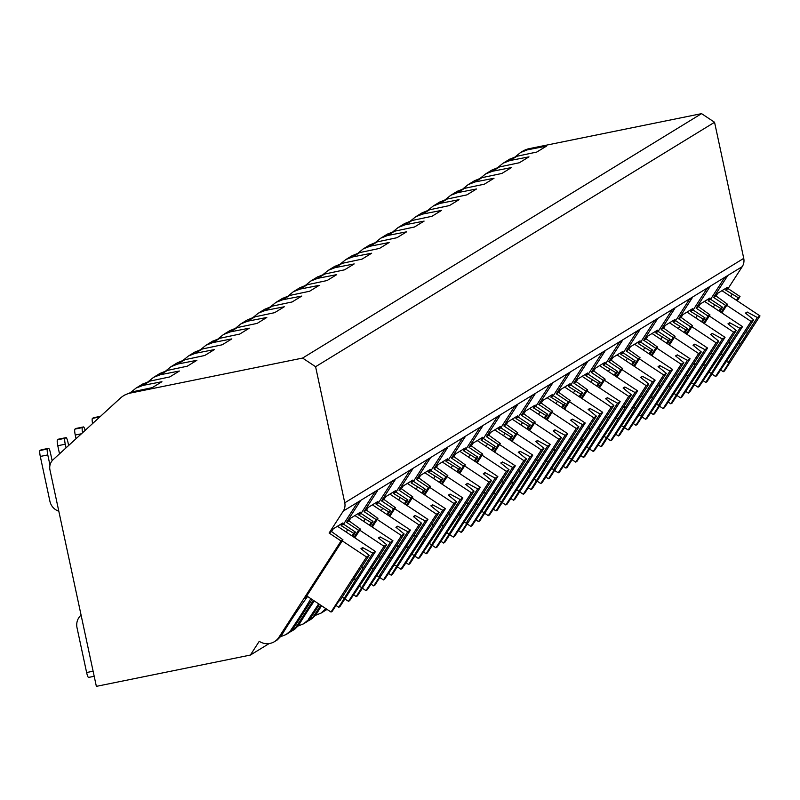 <?xml version="1.0" encoding="UTF-8"?>
<svg xmlns="http://www.w3.org/2000/svg" width="800" height="800" viewBox="0 0 800 800"><rect width="100%" height="100%" fill="white"/><g stroke="black" fill="none" stroke-linecap="round" stroke-linejoin="round"><path stroke-width="1.2" d="M737.26 300.83L740.03 296.53L728.07 288.6L742.24 266.63A11.07 10.89 -121.5 0 0 743.74 258.36L714.56 122.27L701.56 113.64L529.41 148.61A22.14 21.77 -121.5 0 0 522.48 151.34L521.21 152.12M515.55 156.58L520.59 152.49L527.4 149.85L546.45 146.14L536.81 152.04L516.97 156.24L509.38 159.37M701.56 113.64L302.59 358.07L130.45 393.05A22.14 21.77 -121.5 0 0 120.24 398.25L53.23 459.59A11.07 10.89 -121.5 0 0 49.97 469.97L96.36 686.36L250.37 655.07L259.25 641.31A14.39 14.15 -121.5 0 0 278.9 637.31L341.06 540.97L329.11 533.03L343.28 511.07A11.07 10.89 -121.5 0 0 344.77 502.8L315.59 366.71L302.59 358.07M131.03 392.17L136.07 388.07L142.89 385.43L161.93 381.72L152.3 387.63L132.46 391.82L124.86 394.96M148.51 381.46L153.55 377.36L160.36 374.72L179.41 371.02L169.78 376.92L149.94 381.11L142.34 384.25M165.99 370.75L171.03 366.65L177.84 364.01L196.89 360.31L187.25 366.21L167.41 370.4L159.82 373.54M183.47 360.04L188.51 355.95L195.32 353.31L214.37 349.6L204.73 355.5L184.89 359.7L177.29 362.83M200.95 349.33L205.99 345.24L212.8 342.6L231.84 338.89L222.21 344.79L202.37 348.99L194.77 352.12M218.42 338.63L223.46 334.53L230.28 331.89L249.32 328.18L239.69 334.08L219.85 338.28L212.25 341.41M235.9 327.92L240.94 323.82L247.75 321.18L266.8 317.47L257.17 323.38L237.33 327.57L229.73 330.71M253.38 317.21L258.42 313.11L265.23 310.47L284.28 306.77L274.64 312.67L254.8 316.86L247.21 320M270.86 306.5L275.9 302.4L282.71 299.76L301.76 296.06L292.12 301.96L272.28 306.15L264.68 309.29M288.34 295.79L293.38 291.7L300.19 289.06L319.23 285.35L309.6 291.25L289.76 295.44L282.16 298.58M305.81 285.08L310.85 280.99L317.67 278.35L336.71 274.64L327.08 280.54L307.24 284.74L299.64 287.87M323.29 274.37L328.33 270.28L335.14 267.64L354.19 263.93L344.56 269.83L324.72 274.03L317.12 277.16M340.77 263.67L345.81 259.57L352.62 256.93L371.67 253.22L362.03 259.13L342.19 263.32L334.6 266.46M358.25 252.96L363.29 248.86L370.1 246.22L389.15 242.51L379.51 248.42L359.67 252.61L352.07 255.75M375.73 242.25L380.77 238.15L387.58 235.51L406.62 231.81L396.99 237.71L377.15 241.9L369.55 245.04M393.2 231.54L398.24 227.45L405.06 224.81L424.1 221.1L414.47 227L394.63 231.19L387.03 234.33M410.68 220.83L415.72 216.74L422.53 214.1L441.58 210.39L431.95 216.29L412.11 220.49L404.51 223.62M428.16 210.12L433.2 206.03L440.01 203.39L459.06 199.68L449.42 205.58L429.58 209.78L421.99 212.91M445.64 199.42L450.68 195.32L457.49 192.68L476.54 188.97L466.9 194.88L447.06 199.07L439.46 202.2M463.12 188.71L468.16 184.61L474.97 181.97L494.01 178.26L484.38 184.17L464.54 188.36L456.94 191.5M480.59 178L485.63 173.9L492.45 171.26L511.49 167.56L501.86 173.46L482.02 177.65L474.42 180.79M498.07 167.29L503.11 163.19L509.92 160.55L528.97 156.85L519.34 162.75L499.5 166.94L491.9 170.08M714.56 122.27L315.59 366.71M719.78 311.53L722.55 307.24L710.6 299.3L724.21 278.2L727.24 276.35L713.62 297.45L716.03 295.97L717.81 293.22L727.44 287.32L725.67 290.07L728.07 288.6M710.6 299.3L708.19 300.78L709.96 298.03L700.33 303.93L698.55 306.68L696.15 308.16L709.76 287.05L706.73 288.91L693.12 310.01L690.71 311.49L692.49 308.74L682.85 314.64L681.08 317.39L678.67 318.87L692.28 297.76L689.26 299.62L675.64 320.72L673.23 322.2L675.01 319.44L665.37 325.35L663.6 328.1L661.19 329.57L674.81 308.47L671.78 310.33L658.16 331.43L655.75 332.91L657.53 330.15L647.9 336.05L646.12 338.81L643.71 340.28L657.33 319.18L654.3 321.03L640.68 342.14L638.28 343.61L640.05 340.86L630.42 346.76L628.64 349.52L626.23 350.99L639.85 329.89L636.82 331.74L623.21 352.85L620.8 354.32L622.57 351.57L612.94 357.47L611.16 360.22L608.76 361.7L622.37 340.6L619.34 342.45L605.73 363.55L603.32 365.03L605.1 362.28L595.46 368.18L593.69 370.93L591.28 372.41L604.89 351.3L601.87 353.16L588.25 374.26L585.84 375.74L587.62 372.99L577.98 378.89L576.21 381.64L573.8 383.12L587.42 362.01L584.39 363.87L570.77 384.97L568.36 386.45L570.14 383.69L560.51 389.6L558.73 392.35L556.32 393.83L569.94 372.72L566.91 374.58L553.29 395.68L550.89 397.16L552.66 394.4L543.03 400.31L541.25 403.06L538.84 404.53L552.46 383.43L549.43 385.28L535.82 406.39L533.41 407.86L535.18 405.11L525.55 411.01L523.77 413.77L521.37 415.24L534.98 394.14L531.95 395.99L518.34 417.1L515.93 418.57L517.71 415.82L508.07 421.72L506.3 424.47L503.89 425.95L517.5 404.85L514.48 406.7L500.86 427.81L498.45 429.28L500.23 426.53L490.59 432.43L488.82 435.18L486.41 436.66L500.03 415.56L497 417.41L483.38 438.51L480.97 439.99L482.75 437.24L473.12 443.14L471.34 445.89L468.93 447.37L482.55 426.26L479.52 428.12L465.9 449.22L463.5 450.7L465.27 447.95L455.64 453.85L453.86 456.6L451.45 458.08L465.07 436.97L462.04 438.83L448.43 459.93L446.02 461.41L447.79 458.65L438.16 464.56L436.38 467.31L433.98 468.78L447.59 447.68L444.56 449.54L430.95 470.64L428.54 472.11L430.32 469.36L420.68 475.26L418.91 478.02L416.5 479.49L430.11 458.39L427.09 460.24L413.47 481.35L411.06 482.82L412.84 480.07L403.2 485.97L401.43 488.73L399.02 490.2L412.63 469.1L409.61 470.95L395.99 492.06L393.58 493.53L395.36 490.78L385.73 496.68L383.95 499.43L381.54 500.91L395.16 479.81L392.13 481.66L378.51 502.76L376.11 504.24L377.88 501.49L368.25 507.39L366.47 510.14L364.06 511.62L377.68 490.51L374.65 492.37L361.04 513.47L358.63 514.95L360.4 512.2L350.77 518.1L348.99 520.85L346.59 522.33L360.2 501.22L357.17 503.08L343.56 524.18L341.15 525.66L342.93 522.9L333.29 528.81L331.52 531.56L329.11 533.03M274.47 641.65L277.29 639.92L281.26 635.87L278.9 637.31M286.09 634.53L288.92 632.8A14.39 14.15 -121.5 0 0 293.35 628.46L286.09 634.52L280.75 636.65M290.37 631.77A14.39 14.15 -121.5 0 0 291.95 630.94L294.77 629.21L298.73 625.16L296.38 626.6L313.35 600.31M291.95 630.94A14.39 14.15 -121.5 0 0 296.38 626.6M303.57 623.82L306.4 622.09A14.39 14.15 -121.5 0 0 310.83 617.75L303.57 623.82L298.23 625.95M307.85 621.06A14.39 14.15 -121.5 0 0 309.42 620.23L312.25 618.5L316.21 614.45L313.86 615.9L320.75 605.22M309.42 620.23A14.39 14.15 -121.5 0 0 313.86 615.9M325.86 608.62L321.05 613.11L315.7 615.24M321.05 613.11L323.87 611.38A14.39 14.15 -121.5 0 0 326.65 609.14M325.33 610.35A14.39 14.15 -121.5 0 0 327.07 609.42L326.9 609.52M306.18 596.8L307 597.35A42.07 3.28 123.6 0 0 281.26 635.87M269.15 643.56L250.37 655.07M721.06 312.39L725.58 305.38L713.62 297.45M307 597.35L305.07 598.53L342.95 539.81L331.52 531.56M342.95 539.81L341.06 540.97M725.67 290.07L738.14 297.69L736.46 300.29M740.03 296.53L738.14 297.69M352.74 536.41L355.51 532.12L343.56 524.18M355.51 532.12L353.62 533.28L351.94 535.88M341.15 525.66L353.62 533.28M354.82 537.79L360.43 529.1L358.54 530.26L346.59 522.33M360.43 529.1L348.99 520.85M370.22 525.7L372.99 521.41L361.04 513.47M372.99 521.41L371.1 522.57L369.42 525.17M358.63 514.95L371.1 522.57M372.3 527.09L377.91 518.39L376.02 519.55L364.06 511.62M377.91 518.39L366.47 510.14M387.7 514.99L390.47 510.7L378.51 502.76M390.47 510.7L388.58 511.86L386.9 514.46M376.11 504.24L388.58 511.86M389.78 516.38L395.39 507.69L393.5 508.84L381.54 500.91M395.39 507.69L383.95 499.43M405.17 504.29L407.95 499.99L395.99 492.06M407.95 499.99L406.05 501.15L404.37 503.75M393.58 493.53L406.05 501.15M407.26 505.67L412.87 496.98L410.97 498.14L399.02 490.2M412.87 496.98L401.43 488.73M422.65 493.58L425.42 489.28L413.47 481.35M425.42 489.28L423.53 490.44L421.85 493.05M411.06 482.82L423.53 490.44M424.74 494.96L430.34 486.27L428.45 487.43L416.5 479.49M430.34 486.27L418.91 478.02M440.13 482.87L442.9 478.57L430.95 470.64M442.9 478.57L441.01 479.73L439.33 482.34M428.54 472.11L441.01 479.73M442.21 484.25L447.82 475.56L445.93 476.72L433.98 468.78M447.82 475.56L436.38 467.31M457.61 472.16L460.38 467.87L448.43 459.93M460.38 467.87L458.49 469.03L456.81 471.63M446.02 461.41L458.49 469.03M459.69 473.54L465.3 464.85L463.41 466.01L451.45 458.08M465.3 464.85L453.86 456.6M475.09 461.45L477.86 457.16L465.9 449.22M477.86 457.16L475.97 458.32L474.29 460.92M463.5 450.7L475.97 458.32M477.17 462.84L482.78 454.14L480.89 455.3L468.93 447.37M482.78 454.14L471.34 445.89M492.56 450.74L495.34 446.45L483.38 438.51M495.34 446.45L493.44 447.61L491.76 450.21M480.97 439.99L493.44 447.61M494.65 452.13L500.26 443.43L498.36 444.59L486.41 436.66M500.26 443.43L488.82 435.18M510.04 440.04L512.81 435.74L500.86 427.81M512.81 435.74L510.92 436.9L509.24 439.5M498.45 429.28L510.92 436.9M512.13 441.42L517.73 432.73L515.84 433.89L503.89 425.95M517.73 432.73L506.3 424.47M527.52 429.33L530.29 425.03L518.34 417.1M530.29 425.03L528.4 426.19L526.72 428.8M515.93 418.57L528.4 426.19M529.6 430.71L535.21 422.02L533.32 423.18L521.37 415.24M535.21 422.02L523.77 413.77M545 418.62L547.77 414.32L535.82 406.39M547.77 414.32L545.88 415.48L544.2 418.09M533.41 407.86L545.88 415.48M547.08 420L552.69 411.31L550.8 412.47L538.84 404.53M552.69 411.31L541.25 403.06M562.48 407.91L565.25 403.62L553.29 395.68M565.25 403.62L563.36 404.77L561.68 407.38M550.89 397.16L563.36 404.77M564.56 409.29L570.17 400.6L568.28 401.76L556.32 393.83M570.17 400.6L558.73 392.35M579.95 397.2L582.73 392.91L570.77 384.97M582.73 392.91L580.83 394.07L579.15 396.67M568.36 386.45L580.83 394.07M582.04 398.58L587.65 389.89L585.75 391.05L573.8 383.12M587.65 389.89L576.21 381.64M597.43 386.49L600.2 382.2L588.25 374.26M600.2 382.2L598.31 383.36L596.63 385.96M585.84 375.74L598.31 383.36M599.52 387.88L605.12 379.18L603.23 380.34L591.28 372.41M605.12 379.18L593.69 370.93M614.91 375.79L617.68 371.49L605.73 363.55M617.68 371.49L615.79 372.65L614.11 375.25M603.32 365.03L615.79 372.65M616.99 377.17L622.6 368.48L620.71 369.64L608.76 361.7M622.6 368.48L611.16 360.22M632.39 365.08L635.16 360.78L623.21 352.85M635.16 360.78L633.27 361.94L631.59 364.55M620.8 354.32L633.27 361.94M634.47 366.46L640.08 357.77L638.19 358.93L626.23 350.99M640.08 357.77L628.64 349.52M649.87 354.37L652.64 350.07L640.68 342.14M652.64 350.07L650.75 351.23L649.07 353.84M638.28 343.61L650.75 351.23M651.95 355.75L657.56 347.06L655.67 348.22L643.71 340.28M657.56 347.06L646.12 338.81M667.34 343.66L670.12 339.37L658.16 331.43M670.12 339.37L668.22 340.52L666.54 343.13M655.75 332.91L668.22 340.52M669.43 345.04L675.04 336.35L673.14 337.51L661.19 329.57M675.04 336.35L663.6 328.1M684.82 332.95L687.59 328.66L675.64 320.72M687.59 328.66L685.7 329.82L684.02 332.42M673.23 322.2L685.7 329.82M686.91 334.33L692.51 325.64L690.62 326.8L678.67 318.87M692.51 325.64L681.08 317.39M702.3 322.24L705.07 317.95L693.12 310.01M705.07 317.95L703.18 319.11L701.5 321.71M690.71 311.49L703.18 319.11M704.38 323.63L709.99 314.93L708.1 316.09L696.15 308.16M709.99 314.93L698.55 306.68M722.55 307.24L720.66 308.4L718.98 311M708.19 300.78L720.66 308.4M721.86 312.92L727.47 304.23L716.03 295.97M727.47 304.23L725.58 305.38M347.59 529.93L346.2 532.07M293.35 628.46L312.06 599.46M291 629.9A42.07 3.28 123.6 0 0 310.83 598.64M354.02 537.26L358.54 530.26M314.3 600.94A42.07 3.28 123.6 0 0 298.73 625.16M310.83 617.75L319.46 604.37M308.48 619.19A42.07 3.28 123.6 0 0 318.66 603.84M371.5 526.55L376.02 519.55M321.56 605.77A42.07 3.28 123.6 0 0 316.21 614.45M388.98 515.85L393.5 508.84M406.46 505.14L410.97 498.14M423.93 494.43L428.45 487.43M441.41 483.72L445.93 476.72M458.89 473.01L463.41 466.01M476.37 462.3L480.89 455.3M493.85 451.6L498.36 444.59M511.32 440.89L515.84 433.89M528.8 430.18L533.32 423.18M546.28 419.47L550.8 412.47M563.76 408.76L568.28 401.76M581.24 398.05L585.75 391.05M598.71 387.34L603.23 380.34M616.19 376.64L620.71 369.64M633.67 365.93L638.19 358.93M651.15 355.22L655.67 348.22M668.63 344.51L673.14 337.51M686.1 333.8L690.62 326.8M703.58 323.09L708.1 316.09M306.75 595.93L331.02 612.04L332.22 611.3L338.74 601.21L340.17 600.33L352.53 581.17A13.28 1.03 123.6 0 1 355.57 576.25A13.28 1.03 123.6 0 1 359.06 571.05L369.18 555.37L366.54 556.99L331.02 612.04M335.99 605.46L338.76 607.3L339.96 606.56L375.48 551.51L372.84 553.13L362.68 547.62L361.64 549.23M338.76 607.3L356.2 578.92A13.28 1.03 123.6 0 0 359.7 573.72A13.28 1.03 123.6 0 0 362.73 568.8L372.84 553.13M343.84 598.09L342.19 597.2M353.56 579.44L356.2 578.92M362.73 568.8L361.99 566.51M362.68 547.62L360.96 548.67L369.18 555.37M342.27 540.88L366.54 556.99M337.45 526.26L375.48 551.51M732.1 294.34L730.72 296.49M711.92 374.06L715.54 376.46L716.74 375.72L737.05 345.58A13.28 1.03 123.6 0 1 740.08 340.67A13.28 1.03 123.6 0 1 743.58 335.46L753.69 319.79L751.05 321.4L715.54 376.46M720.51 369.88L723.28 371.71L724.48 370.98L760 315.92L757.36 317.54L747.19 312.03L746.15 313.64M723.28 371.71L729.79 361.62L728.35 362.5L740.72 343.34A13.28 1.03 123.6 0 0 744.21 338.14A13.28 1.03 123.6 0 0 747.25 333.22L757.36 317.54M728.35 362.5L726.71 361.61M738.08 343.86L740.72 343.34M747.25 333.22L746.51 330.93M747.19 312.03L745.47 313.09L753.69 319.79M726.78 305.29L751.05 321.4M721.96 290.67L760 315.92M365.06 519.22L363.68 521.36M344.88 598.94L348.5 601.33L349.7 600.6L370.01 570.46A13.28 1.03 123.6 0 1 373.05 565.54A13.28 1.03 123.6 0 1 376.54 560.34L386.66 544.66L384.02 546.28L348.5 601.33M353.47 594.75L356.24 596.59L357.44 595.85L392.96 540.8L390.32 542.42L380.15 536.91L379.12 538.52M356.24 596.59L373.68 568.21A13.28 1.03 123.6 0 0 377.17 563.01A13.28 1.03 123.6 0 0 380.21 558.09L390.32 542.42M361.32 587.38L359.67 586.49M371.04 568.74L373.68 568.21M380.21 558.09L379.47 555.8M380.15 536.91L378.43 537.96L386.66 544.66M359.74 530.17L384.02 546.28M354.93 515.55L392.96 540.8M382.54 508.51L381.16 510.66M362.36 588.23L365.98 590.63L367.18 589.89L387.49 559.75A13.28 1.03 123.6 0 1 390.52 554.83A13.28 1.03 123.6 0 1 394.02 549.63L404.13 533.96L401.49 535.57L365.98 590.63M370.95 584.05L373.72 585.88L374.92 585.14L410.44 530.09L407.8 531.71L397.63 526.2L396.59 527.81M373.72 585.88L380.23 575.79L378.79 576.67L391.16 557.51A13.28 1.03 123.6 0 0 394.65 552.3A13.28 1.03 123.6 0 0 397.69 547.39L407.8 531.71M378.79 576.67L377.15 575.78M388.52 558.03L391.16 557.51M397.69 547.39L396.95 545.1M397.63 526.2L395.91 527.26L404.13 533.96M377.22 519.46L401.49 535.57M372.4 504.84L410.44 530.09M400.02 497.8L398.64 499.95M379.84 577.52L383.45 579.92L384.66 579.18L404.97 549.04A13.28 1.03 123.6 0 1 408 544.13A13.28 1.03 123.6 0 1 411.5 538.92L421.61 523.25L418.97 524.86L383.45 579.92M388.43 573.34L391.19 575.17L392.4 574.44L427.92 519.38L425.28 521L415.11 515.49L414.07 517.1M391.19 575.17L408.63 546.8A13.28 1.03 123.6 0 0 412.13 541.6A13.28 1.03 123.6 0 0 415.16 536.68L425.28 521M396.27 565.96L394.63 565.07M406 547.32L408.63 546.8M415.16 536.68L414.42 534.39M415.11 515.49L413.39 516.55L421.61 523.25M394.7 508.75L418.97 524.86M389.88 494.13L427.92 519.38M417.5 487.1L416.12 489.24M397.32 566.81L400.93 569.21L402.14 568.47L422.45 538.34A13.28 1.03 123.6 0 1 425.48 533.42A13.28 1.03 123.6 0 1 428.98 528.22L439.09 512.54L436.45 514.16L400.93 569.21M405.9 562.63L408.67 564.47L409.88 563.73L445.4 508.68L442.76 510.29L432.59 504.78L431.55 506.39M408.67 564.47L426.11 536.09A13.28 1.03 123.6 0 0 429.61 530.89A13.28 1.03 123.6 0 0 432.64 525.97L442.76 510.29M413.75 555.25L412.11 554.36M423.48 536.61L426.11 536.09M432.64 525.97L431.9 523.68M432.59 504.78L430.87 505.84L439.09 512.54M412.18 498.04L436.45 514.16M407.36 483.43L445.4 508.68M434.98 476.39L433.59 478.53M414.8 556.1L418.41 558.5L419.61 557.76L439.92 527.63A13.28 1.03 123.6 0 1 442.96 522.71A13.28 1.03 123.6 0 1 446.45 517.51L456.57 501.83L453.93 503.45L418.41 558.5M423.38 551.92L426.15 553.76L427.35 553.02L462.87 497.97L460.23 499.58L450.07 494.08L449.03 495.69M426.15 553.76L443.59 525.38A13.28 1.03 123.6 0 0 447.09 520.18A13.28 1.03 123.6 0 0 450.12 515.26L460.23 499.58M431.23 544.54L429.58 543.65M440.95 525.9L443.59 525.38M450.12 515.26L449.38 512.97M450.07 494.08L448.35 495.13L456.57 501.83M429.66 487.33L453.93 503.45M424.84 472.72L462.87 497.97M452.45 465.68L451.07 467.82M432.27 545.39L435.89 547.79L437.09 547.05L457.4 516.92A13.28 1.03 123.6 0 1 460.44 512A13.28 1.03 123.6 0 1 463.93 506.8L474.05 491.12L471.41 492.74L435.89 547.79M440.86 541.21L443.63 543.05L444.83 542.31L480.35 487.26L477.71 488.88L467.54 483.37L466.51 484.98M443.63 543.05L461.07 514.67A13.28 1.03 123.6 0 0 464.56 509.47A13.28 1.03 123.6 0 0 467.6 504.55L477.71 488.88M448.71 533.84L447.06 532.95M458.43 515.19L461.07 514.67M467.6 504.55L466.86 502.26M467.54 483.37L465.82 484.42L474.05 491.12M447.13 476.63L471.41 492.74M442.32 462.01L480.35 487.26M469.93 454.97L468.55 457.11M449.75 534.69L453.37 537.08L454.57 536.35L474.88 506.21A13.28 1.03 123.6 0 1 477.91 501.29A13.28 1.03 123.6 0 1 481.41 496.09L491.52 480.41L488.88 482.03L453.37 537.08M458.34 530.5L461.11 532.34L462.31 531.6L497.83 476.55L495.19 478.17L485.02 472.66L483.98 474.27M461.11 532.34L467.62 522.25L466.18 523.13L478.55 503.96A13.28 1.03 123.6 0 0 482.04 498.76A13.28 1.03 123.6 0 0 485.08 493.84L495.19 478.17M466.18 523.13L464.54 522.24M475.91 504.49L478.55 503.96M485.08 493.84L484.34 491.55M485.02 472.66L483.3 473.71L491.52 480.41M464.61 465.92L488.88 482.03M459.79 451.3L497.83 476.55M487.41 444.26L486.03 446.4M467.23 523.98L470.84 526.38L472.05 525.64L492.36 495.5A13.28 1.03 123.6 0 1 495.39 490.58A13.28 1.03 123.6 0 1 498.89 485.38L509 469.71L506.36 471.32L470.84 526.38M475.82 519.79L478.58 521.63L479.79 520.89L515.31 465.84L512.67 467.46L502.5 461.95L501.46 463.56M478.58 521.63L496.02 493.26A13.28 1.03 123.6 0 0 499.52 488.05A13.28 1.03 123.6 0 0 502.55 483.14L512.67 467.46M483.66 512.42L482.02 511.53M493.39 493.78L496.02 493.26M502.55 483.14L501.81 480.85M502.5 461.95L500.78 463L509 469.71M482.09 455.21L506.36 471.32M477.27 440.59L515.31 465.84M504.89 433.55L503.51 435.7M484.71 513.27L488.32 515.67L489.53 514.93L509.84 484.79A13.28 1.03 123.6 0 1 512.87 479.87A13.28 1.03 123.6 0 1 516.37 474.67L526.48 459L523.84 460.61L488.32 515.67M493.29 509.09L496.06 510.92L497.27 510.19L532.79 455.13L530.15 456.75L519.98 451.24L518.94 452.85M496.06 510.92L513.5 482.55A13.28 1.03 123.6 0 0 517 477.35A13.28 1.03 123.6 0 0 520.03 472.43L530.15 456.75M501.14 501.71L499.5 500.82M510.87 483.07L513.5 482.55M520.03 472.43L519.29 470.14M519.98 451.24L518.26 452.3L526.48 459M499.57 444.5L523.84 460.61M494.75 429.88L532.79 455.13M522.37 422.85L520.98 424.99M502.19 502.56L505.8 504.96L507 504.22L527.31 474.08A13.28 1.03 123.6 0 1 530.35 469.17A13.28 1.03 123.6 0 1 533.84 463.96L543.96 448.29L541.32 449.91L505.8 504.96M510.77 498.38L513.54 500.22L514.74 499.48L550.26 444.42L547.62 446.04L537.46 440.53L536.42 442.14M513.54 500.22L530.98 471.84A13.28 1.03 123.6 0 0 534.48 466.64A13.28 1.03 123.6 0 0 537.51 461.72L547.62 446.04M518.62 491L516.97 490.11M528.34 472.36L530.98 471.84M537.51 461.72L536.77 459.43M537.46 440.53L535.74 441.59L543.96 448.29M517.05 433.79L541.32 449.91M512.23 419.18L550.26 444.42M539.84 412.14L538.46 414.28M519.66 491.85L523.28 494.25L524.48 493.51L544.79 463.38A13.28 1.03 123.6 0 1 547.83 458.46A13.28 1.03 123.6 0 1 551.32 453.26L561.44 437.58L558.8 439.2L523.28 494.25M528.25 487.67L531.02 489.51L532.22 488.77L567.74 433.72L565.1 435.33L554.93 429.83L553.9 431.44M531.02 489.51L548.46 461.13A13.28 1.03 123.6 0 0 551.95 455.93A13.28 1.03 123.6 0 0 554.99 451.01L565.1 435.33M536.1 480.29L534.45 479.4M545.82 461.65L548.46 461.13M554.99 451.01L554.25 448.72M554.93 429.83L553.21 430.88L561.44 437.58M534.52 423.08L558.8 439.2M529.71 408.47L567.74 433.72M557.32 401.43L555.94 403.57M537.14 481.14L540.76 483.54L541.96 482.8L562.27 452.67A13.28 1.03 123.6 0 1 565.3 447.75A13.28 1.03 123.6 0 1 568.8 442.55L578.91 426.87L576.27 428.49L540.76 483.54M545.73 476.96L548.5 478.8L549.7 478.06L585.22 423.01L582.58 424.62L572.41 419.12L571.37 420.73M548.5 478.8L555.01 468.71L553.57 469.58L565.94 450.42A13.28 1.03 123.6 0 0 569.43 445.22A13.28 1.03 123.6 0 0 572.47 440.3L582.58 424.62M553.57 469.58L551.93 468.69M563.3 450.94L565.94 450.42M572.47 440.3L571.73 438.01M572.41 419.12L570.69 420.17L578.91 426.87M552 412.38L576.27 428.49M547.18 397.76L585.22 423.01M574.8 390.72L573.42 392.86M554.62 470.43L558.23 472.83L559.44 472.1L579.75 441.96A13.28 1.03 123.6 0 1 582.78 437.04A13.28 1.03 123.6 0 1 586.28 431.84L596.39 416.16L593.75 417.78L558.23 472.83M563.21 466.25L565.97 468.09L567.18 467.35L602.7 412.3L600.06 413.92L589.89 408.41L588.85 410.02M565.97 468.09L583.42 439.71A13.28 1.03 123.6 0 0 586.91 434.51A13.28 1.03 123.6 0 0 589.94 429.59L600.06 413.92M571.05 458.88L569.41 457.99M580.78 440.23L583.42 439.71M589.94 429.59L589.2 427.3M589.89 408.41L588.17 409.46L596.39 416.16M569.48 401.67L593.75 417.78M564.66 387.05L602.7 412.3M592.28 380.01L590.9 382.15M572.1 459.73L575.71 462.12L576.92 461.39L597.23 431.25A13.28 1.03 123.6 0 1 600.26 426.33A13.28 1.03 123.6 0 1 603.76 421.13L613.87 405.45L611.23 407.07L575.71 462.12M580.68 455.54L583.45 457.38L584.66 456.64L620.18 401.59L617.54 403.21L607.37 397.7L606.33 399.31M583.45 457.38L600.89 429A13.28 1.03 123.6 0 0 604.39 423.8A13.28 1.03 123.6 0 0 607.42 418.88L617.54 403.21M588.53 448.17L586.89 447.28M598.26 429.53L600.89 429M607.42 418.88L606.68 416.59M607.37 397.7L605.65 398.75L613.87 405.45M586.96 390.96L611.23 407.07M582.14 376.34L620.18 401.59M609.76 369.3L608.37 371.45M589.58 449.02L593.19 451.42L594.39 450.68L614.7 420.54A13.28 1.03 123.6 0 1 617.74 415.62A13.28 1.03 123.6 0 1 621.23 410.42L631.35 394.75L628.71 396.36L593.19 451.42M598.16 444.84L600.93 446.67L602.13 445.94L637.65 390.88L635.01 392.5L624.85 386.99L623.81 388.6M600.93 446.67L618.37 418.3A13.28 1.03 123.6 0 0 621.87 413.09A13.28 1.03 123.6 0 0 624.9 408.18L635.01 392.5M606.01 437.46L604.36 436.57M615.73 418.82L618.37 418.3M624.9 408.18L624.16 405.89M624.85 386.99L623.13 388.05L631.35 394.75M604.44 380.25L628.71 396.36M599.62 365.63L637.65 390.88M627.23 358.59L625.85 360.74M607.05 438.31L610.67 440.71L611.87 439.97L632.18 409.83A13.28 1.03 123.6 0 1 635.22 404.92A13.28 1.03 123.6 0 1 638.71 399.71L648.83 384.04L646.19 385.65L610.67 440.71M615.64 434.13L618.41 435.96L619.61 435.23L655.13 380.17L652.49 381.79L642.32 376.28L641.29 377.89M618.41 435.96L635.85 407.59A13.28 1.03 123.6 0 0 639.34 402.39A13.28 1.03 123.6 0 0 642.38 397.47L652.49 381.79M623.49 426.75L621.84 425.86M633.21 408.11L635.85 407.59M642.38 397.47L641.64 395.18M642.32 376.28L640.6 377.34L648.83 384.04M621.91 369.54L646.19 385.65M617.1 354.93L655.13 380.17M644.71 347.89L643.33 350.03M624.53 427.6L628.15 430L629.35 429.26L649.66 399.13A13.28 1.03 123.6 0 1 652.69 394.21A13.28 1.03 123.6 0 1 656.19 389.01L666.3 373.33L663.66 374.95L628.15 430M633.12 423.42L635.89 425.26L637.09 424.52L672.61 369.47L669.97 371.08L659.8 365.57L658.76 367.18M635.89 425.26L642.4 415.16L640.96 416.04L653.33 396.88A13.28 1.03 123.6 0 0 656.82 391.68A13.28 1.03 123.6 0 0 659.86 386.76L669.97 371.08M640.96 416.04L639.32 415.15M650.69 397.4L653.33 396.88M659.86 386.76L659.12 384.47M659.8 365.57L658.08 366.63L666.3 373.33M639.39 358.83L663.66 374.95M634.57 344.22L672.61 369.47M662.19 337.18L660.81 339.32M642.01 416.89L645.62 419.29L646.83 418.55L667.14 388.42A13.28 1.03 123.6 0 1 670.17 383.5A13.28 1.03 123.6 0 1 673.67 378.3L683.78 362.62L681.14 364.24L645.62 419.29M650.6 412.71L653.36 414.55L654.57 413.81L690.09 358.76L687.45 360.37L677.28 354.87L676.24 356.48M653.36 414.55L659.88 404.45L658.44 405.33L670.81 386.17A13.28 1.03 123.6 0 0 674.3 380.97A13.28 1.03 123.6 0 0 677.33 376.05L687.45 360.37M658.44 405.33L656.8 404.44M668.17 386.69L670.81 386.17M677.33 376.05L676.59 373.76M677.28 354.87L675.56 355.92L683.78 362.62M656.87 348.13L681.14 364.24M652.05 333.51L690.09 358.76M679.67 326.47L678.29 328.61M659.49 406.18L663.1 408.58L664.31 407.84L684.62 377.71A13.28 1.03 123.6 0 1 687.65 372.79A13.28 1.03 123.6 0 1 691.15 367.59L701.26 351.91L698.62 353.53L663.1 408.58M668.08 402L670.84 403.84L672.05 403.1L707.57 348.05L704.93 349.67L694.76 344.16L693.72 345.77M670.84 403.84L688.28 375.46A13.28 1.03 123.6 0 0 691.78 370.26A13.28 1.03 123.6 0 0 694.81 365.34L704.93 349.67M675.92 394.63L674.28 393.74M685.65 375.98L688.28 375.46M694.81 365.34L694.07 363.05M694.76 344.16L693.04 345.21L701.26 351.91M674.35 337.42L698.62 353.53M669.53 322.8L707.57 348.05M697.15 315.76L695.76 317.9M676.97 395.48L680.58 397.87L681.78 397.14L702.09 367A13.28 1.03 123.6 0 1 705.13 362.08A13.28 1.03 123.6 0 1 708.62 356.88L718.74 341.2L716.1 342.82L680.58 397.87M685.55 391.29L688.32 393.13L689.52 392.39L725.04 337.34L722.4 338.96L712.24 333.45L711.2 335.06M688.32 393.13L705.76 364.75A13.28 1.03 123.6 0 0 709.26 359.55A13.28 1.03 123.6 0 0 712.29 354.63L722.4 338.96M693.4 383.92L691.75 383.03M703.12 365.28L705.76 364.75M712.29 354.63L711.55 352.34M712.24 333.45L710.52 334.5L718.74 341.2M691.83 326.71L716.1 342.82M687.01 312.09L725.04 337.34M714.62 305.05L713.24 307.2M694.44 384.77L698.06 387.17L699.26 386.43L719.57 356.29A13.28 1.03 123.6 0 1 722.61 351.37A13.28 1.03 123.6 0 1 726.1 346.17L736.22 330.5L733.58 332.11L698.06 387.17M703.03 380.59L705.8 382.42L707 381.68L742.52 326.63L739.88 328.25L729.71 322.74L728.68 324.35M705.8 382.42L723.24 354.05A13.28 1.03 123.6 0 0 726.73 348.84A13.28 1.03 123.6 0 0 729.77 343.93L739.88 328.25M710.88 373.21L709.23 372.32M720.6 354.57L723.24 354.05M729.77 343.93L729.03 341.64M729.71 322.74L727.99 323.8L736.22 330.5M709.3 316L733.58 332.11M704.49 301.38L742.52 326.63M59.51 453.84L57.78 445.73A5.54 0.95 -101.5 0 1 57.48 439.81L58.51 439.17A5.54 0.95 -101.5 0 1 58.57 439.15L66.05 437.63A5.54 0.95 78.5 0 1 68.01 442.53L68.64 445.48M57.48 439.81L64.96 438.29A5.54 0.95 78.5 0 0 65.26 444.21L66.04 447.87M64.96 438.29L65.99 437.65A5.54 0.95 78.5 0 1 66.05 437.63M76.04 438.71L75.25 435.03A5.54 0.95 -101.5 0 1 74.96 429.1L82.44 427.58A5.54 0.95 78.5 0 0 82.58 432.73M82.44 427.58L83.47 426.94A5.54 0.95 78.5 0 1 83.53 426.92A5.54 0.95 78.5 0 1 85.14 430.38M74.96 429.1L75.99 428.46A5.54 0.95 -101.5 0 1 76.04 428.44A5.54 0.95 -101.5 0 1 76.1 428.44M92.58 423.57A5.54 0.95 -101.5 0 1 92.43 418.39L93.47 417.76A5.54 0.95 -101.5 0 1 93.52 417.73A5.54 0.95 -101.5 0 1 93.58 417.73M58.81 511.23A13.28 13.06 -121.5 0 1 49.91 501.28L40.3 456.44A5.54 0.95 -101.5 0 1 40 450.51L41.03 449.88A5.54 0.95 -101.5 0 1 41.09 449.86L48.57 448.34A5.54 0.95 78.5 0 1 50.53 453.24L52.14 460.75M40 450.51L47.48 448.99A5.54 0.95 78.5 0 0 47.78 454.92L49.99 465.21M47.48 448.99L48.51 448.36A5.54 0.95 78.5 0 1 48.57 448.34M88.59 677.43L94.2 676.29L88.64 677.4A5.54 0.95 -101.5 0 1 88.59 677.43A5.54 0.95 -101.5 0 1 86.62 672.53L77.01 627.69A13.28 13.06 -121.5 0 1 81.08 615.1M529.41 148.61L527.4 149.85M132.46 391.82L130.45 393.05M149.94 381.11L142.89 385.43M167.41 370.4L160.36 374.72M184.89 359.7L177.84 364.01M202.37 348.99L195.32 353.31M219.85 338.28L212.8 342.6M237.33 327.57L230.28 331.89M254.8 316.86L247.75 321.18M272.28 306.15L265.23 310.47M289.76 295.44L282.71 299.76M307.24 284.74L300.19 289.06M324.72 274.03L317.67 278.35M342.19 263.32L335.14 267.64M359.67 252.61L352.62 256.93M377.15 241.9L370.1 246.22M394.63 231.19L387.58 235.51M412.11 220.49L405.06 224.81M429.58 209.78L422.53 214.1M447.06 199.07L440.01 203.39M464.54 188.36L457.49 192.68M482.02 177.65L474.97 181.97M499.5 166.94L492.45 171.26M516.97 156.24L509.92 160.55M743.74 258.36L344.77 502.8M742.24 266.63L343.28 511.07M57.78 445.73L65.26 444.21M58.51 439.17L65.99 437.65M75.25 435.03L81.44 433.77M75.99 428.46L83.47 426.94M92.43 418.39L99.89 416.87M93.47 417.76L100.49 416.33M86.62 672.53L93.11 671.21M40.3 456.44L47.78 454.92M41.03 449.88L48.51 448.36M125.45 394.6L123.51 395.78M142.92 383.89L136.7 387.7M160.4 373.18L154.18 376.99M177.88 362.47L171.65 366.29M195.36 351.76L189.13 355.58M212.84 341.05L206.61 344.87M230.31 330.35L224.09 334.16M247.79 319.64L241.57 323.45M265.27 308.93L259.04 312.74M282.75 298.22L276.52 302.04M300.23 287.51L294 291.33M317.7 276.8L311.48 280.62M335.18 266.1L328.96 269.91M352.66 255.39L346.43 259.2M370.14 244.68L363.91 248.49M387.62 233.97L381.39 237.79M405.09 223.26L398.87 227.08M422.57 212.55L416.35 216.37M440.05 201.85L433.82 205.66M457.53 191.14L451.3 194.95M475.01 180.43L468.78 184.24M492.48 169.72L486.26 173.53M509.96 159.01L503.74 162.83M76.04 428.44L83.53 426.92M93.52 417.73L100.5 416.32"/></g></svg>
